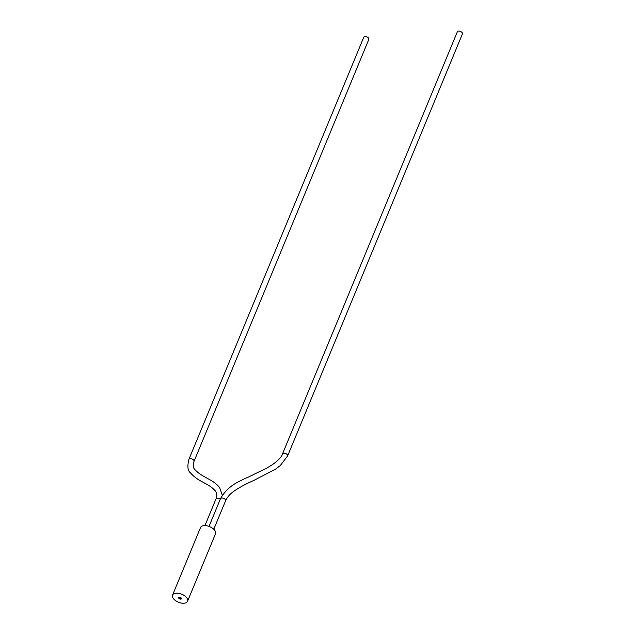 <?xml version="1.0" encoding="UTF-8"?>
<svg xmlns="http://www.w3.org/2000/svg" width="635" height="635" viewBox="0 0 635 635"><rect width="100%" height="100%" fill="white"/><g stroke="black" fill="none" stroke-linecap="round" stroke-linejoin="round"><path stroke-width="0.95" d="M183.84 603.25A8.112 4.342 22.5 0 1 175.49 600.599A8.112 4.342 22.5 0 1 172.553 595.09A8.112 4.342 22.5 0 1 176.26 593.13A8.112 4.342 22.5 0 1 184.61 595.781A8.112 4.342 22.5 0 1 187.539 601.297A8.112 4.342 22.5 0 1 183.84 603.25M178.8 598.265A1.508 0.81 -157.5 0 0 180.261 599.099A1.508 0.81 -157.5 0 0 181.443 598.773A1.508 0.81 -157.5 0 0 181.292 598.122A1.508 0.81 -157.5 0 0 179.832 597.281A1.508 0.81 -157.5 0 0 178.649 597.614A1.508 0.81 -157.5 0 0 178.8 598.265M172.553 595.09L200.533 527.542A8.112 4.342 22.5 0 1 204.24 525.589A8.112 4.342 22.5 0 1 212.59 528.241A8.112 4.342 22.5 0 1 215.519 533.749L187.539 601.297M287.607 455.954A2.746 1.476 22.5 0 0 287.33 454.763A2.746 1.476 22.5 0 0 284.678 453.247A2.746 1.476 22.5 0 0 282.527 453.842L457.367 31.75A2.746 1.476 22.5 0 1 459.518 31.155A2.746 1.476 22.5 0 1 462.169 32.671A2.746 1.476 22.5 0 1 462.447 33.853L287.607 455.954L280.305 465.542L275.653 469.075L253.452 480.608C245.935 483.902 239.443 487.418 233.99 491.165C230.013 493.966 227.219 497.157 225.592 500.753L225.592 500.753A2.746 1.476 22.5 0 0 225.314 499.57A2.746 1.476 22.5 0 0 222.663 498.054A2.746 1.476 22.5 0 0 220.512 498.65L209.026 526.375M194.016 461.399A2.746 1.476 22.5 0 0 193.738 460.216A2.746 1.476 22.5 0 0 191.095 458.7A2.746 1.476 22.5 0 0 188.936 459.295L363.776 37.203A2.746 1.476 22.5 0 1 365.927 36.608A2.746 1.476 22.5 0 1 368.578 38.124A2.746 1.476 22.5 0 1 368.856 39.306L194.016 461.399C192.746 464.931 192.984 467.622 194.739 469.463C202.644 477.98 212.368 478.703 219.662 487.561L222.313 495.229M179.673 598.654L178.737 597.972L179.673 598.654M180.792 598.591L179.848 597.908L180.792 598.591M204.946 525.574L215.987 498.912A2.746 1.476 22.5 0 1 220.25 499.285M213.789 529.241L225.592 500.753M282.527 453.842C281.543 457.684 275.003 463.836 265.47 468.717L254.619 474.012C243.443 480.076 229.418 482.917 220.512 498.65M188.936 459.295C187.206 466.146 187.674 470.63 190.333 472.757C199.2 482.679 207.851 482.568 215.273 490.863C217.075 493.3 217.313 495.983 215.987 498.912M178.737 597.972L179.006 597.313M179.848 597.908L180.078 597.344"/></g></svg>
